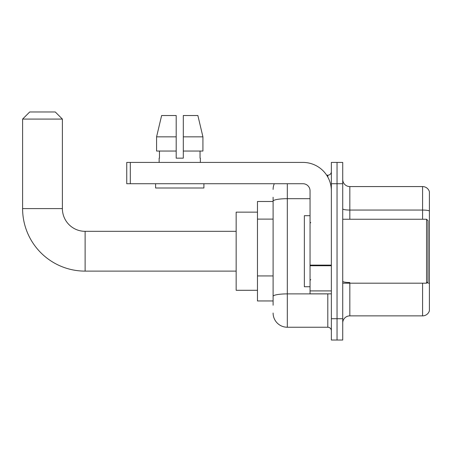 <?xml version="1.0" encoding="UTF-8"?>
<svg xmlns="http://www.w3.org/2000/svg" width="452" height="452" viewBox="0 0 452 452"><rect width="100%" height="100%" fill="white"/><g stroke="black" fill="none" stroke-linecap="round" stroke-linejoin="round"><path stroke-width="0.68" d="M273.104 214.841L273.104 197.225L273.104 201.49L257.47 201.49L257.47 300.953L273.104 300.953M273.104 305.213L273.104 197.225M331.361 318.711L331.361 340.028L337.045 340.028L337.045 318.711L337.045 340.028L342.723 340.028L342.723 318.711L337.045 318.711L337.045 183.727L337.045 318.711L331.361 318.711L331.361 183.727L337.045 183.727L337.045 162.415L337.045 183.727L342.723 183.727L342.723 318.711M342.723 183.727L342.723 162.415L331.361 162.415L331.361 183.727M287.314 183.727L287.314 327.237L327.807 327.237L327.807 293.845M326.677 175.201L327.807 175.201A3.554 3.554 0 0 0 331.361 171.653M273.104 298.823L273.104 280.2M331.361 330.791A3.554 3.554 0 0 0 327.807 327.237M273.104 189.411A14.21 14.21 0 0 1 274.291 183.727M287.314 327.237A14.21 14.21 0 0 1 273.104 313.027M342.723 322.977A7.102 7.102 0 0 1 349.831 315.869L422.58 315.869L422.58 283.189M429.4 191.688A7.102 7.102 0 0 0 422.58 186.569A7.102 7.102 0 0 1 429.4 191.688L429.4 310.756A7.102 7.102 0 0 1 422.58 315.869M426.965 282.782A7.102 1.232 180 0 1 429.4 283.41L429.4 210.943A7.102 1.232 180 0 0 422.58 210.056L422.58 186.569L349.831 186.569A7.102 7.102 0 0 1 342.723 179.467A7.102 7.102 0 0 0 349.831 186.569L349.831 219.248M183.303 158.155L176.195 158.155L183.303 158.155L176.195 158.155L183.303 158.155L183.303 115.526L197.874 115.526L202.925 136.837L202.925 151.047L183.303 151.047M176.195 136.837L176.195 151.047L176.195 136.837L156.578 136.837L161.624 115.526L156.578 136.837L161.624 115.526L176.195 115.526L176.195 158.155M236.159 271.115L85.117 271.115A62.517 62.517 0 0 1 22.6 208.592L22.6 119.079L29.702 111.972L55.28 111.972L62.387 119.079L22.6 119.079M85.117 271.115L85.117 231.328A22.736 22.736 0 0 1 62.387 208.592L62.387 119.079M257.47 212.146L236.159 212.146L236.159 290.297L257.47 290.297M331.361 293.845L310.044 293.845L310.044 265.121L331.361 265.121M331.361 190.834A28.419 28.419 0 0 0 302.942 162.415L130.306 162.415L130.306 183.727L302.942 183.727A7.102 7.102 0 0 1 310.044 190.834L310.044 265.121M130.306 183.727L126.752 183.727L126.752 162.415L130.306 162.415M159.149 158.155L159.454 158.155L159.149 158.155L159.149 162.415M200.355 158.155L200.044 158.155L200.355 158.155L200.355 162.415M200.044 151.047L200.044 158.155M159.454 158.155L159.454 151.047M155.595 183.727L155.595 187.992L203.903 187.992L203.903 183.727M176.195 151.047L156.578 151.047L156.578 136.837M202.925 151.047L202.925 136.837L183.303 136.837M202.925 136.837L197.874 115.526L202.925 136.837M426.558 219.248L427.982 220.672L427.982 281.771L426.558 283.189L426.558 219.248L342.723 219.248M310.044 215.7L304.36 215.7L304.36 286.743L310.044 286.743M273.104 219.101L257.47 219.101M273.104 275.935L257.47 275.935M329.039 293.845A3.554 0.616 0 0 1 327.807 293.885L287.314 293.885A14.21 2.469 180 0 0 273.104 296.354M273.104 201.151A14.21 2.469 180 0 1 287.314 198.688L310.044 198.688M327.807 177.077L327.807 175.201M349.831 283.189L349.831 315.869M422.58 219.248L422.58 210.056L349.831 210.056A7.102 1.232 0 0 1 342.723 208.818M349.831 282.517A7.102 1.232 0 0 1 342.723 281.285M22.6 208.592L62.387 208.592M331.361 265.736L310.044 265.736M310.044 290.913L331.361 290.913M236.159 231.328L85.117 231.328M342.723 283.189L426.558 283.189M310.756 222.802L310.044 222.09M310.756 279.641L310.044 280.347"/></g></svg>

